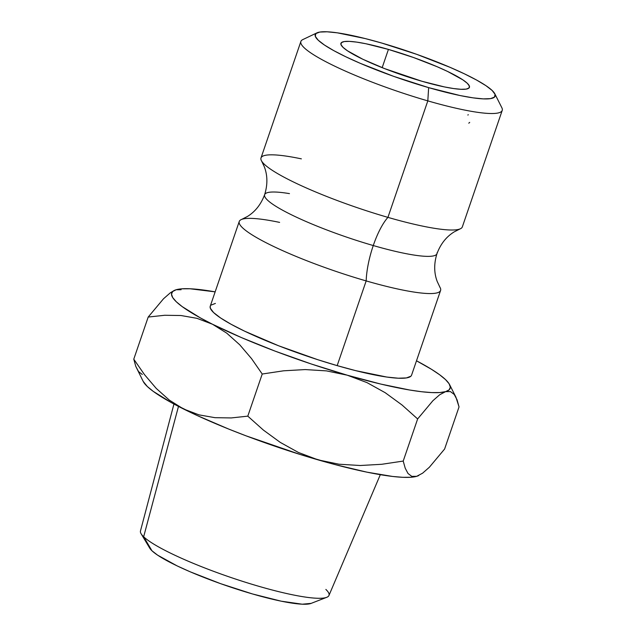 <?xml version="1.0" encoding="UTF-8"?>
<svg xmlns="http://www.w3.org/2000/svg" width="636" height="636" viewBox="0 0 636 636"><rect width="100%" height="100%" fill="white"/><g stroke="black" fill="none" stroke-linecap="round" stroke-linejoin="round"><path stroke-width="0.95" d="M301.369 158.857A106.411 15.876 18.9 0 0 262.016 161.671A106.411 15.876 18.9 0 0 387.928 217.369A45.283 13.857 -73.9 0 0 373.268 245.544A91.083 13.587 -161.1 0 1 264.52 195.594A91.083 13.587 18.9 0 0 373.268 245.544A45.283 13.857 106.1 0 1 387.928 217.369A106.411 15.876 18.9 0 0 461.672 227.919M437.067 252.786A91.083 13.587 -161.1 0 1 373.268 245.544A91.083 13.587 18.9 0 0 437.067 252.786M173.946 404.019L140.469 530.988A99.614 14.867 18.9 0 0 143.656 536.768A99.614 14.867 -161.1 0 1 141.12 533.771L149.754 548.176A86.583 12.919 18.9 0 0 151.956 550.776L143.656 536.768L178.478 406.412L143.656 536.768A99.614 14.867 18.9 0 0 244.256 581.884A99.614 14.867 18.9 0 0 328.939 595.511L380.312 474.679M316.943 32.865L302.808 39.591A106.411 15.876 18.9 0 0 427.813 100.878L428.64 87.633A95.09 14.191 -161.1 0 1 316.943 32.865A95.09 14.191 -161.1 0 1 381.711 43.041L416.787 54.362L450.089 67.352L464.455 73.856L476.555 80.033L485.904 85.645L492.153 90.479L495.054 94.343L494.506 97.093L490.531 98.628L483.265 98.882L473.009 97.841L460.138 95.559L428.64 87.633L393.573 76.32L360.27 63.33L345.905 56.827L333.805 50.649L324.455 45.037L318.207 40.203L315.305 36.339L315.846 33.581L319.829 32.054L327.087 31.8L337.35 32.834L365.199 38.565L381.711 43.041A95.09 14.191 -161.1 0 1 494.808 93.762A95.09 14.191 -161.1 0 1 428.64 87.633L427.813 100.878A106.411 15.876 -161.1 0 1 300.884 41.459L260.999 157.951A106.411 15.876 18.9 0 0 387.928 217.369L427.813 100.878L387.928 217.369A106.411 15.876 18.9 0 0 462.34 226.885L502.225 110.394A106.411 15.876 -161.1 0 1 427.813 100.878A106.411 15.876 18.9 0 0 501.852 107.738L494.808 93.762M388.421 49.417A67.925 10.136 -161.1 0 1 469.44 87.339A67.925 10.136 -161.1 0 1 421.938 81.265L444.437 86.925L453.627 88.555L460.957 89.294L466.14 89.12L468.986 88.022L469.376 86.059L467.301 83.292L462.841 79.842L447.521 71.423L437.258 66.772L413.472 57.494L388.421 49.417L365.923 43.757L356.732 42.119L349.403 41.38L344.211 41.563L341.373 42.66L340.983 44.623L343.058 47.382L347.518 50.832L362.838 59.259L384.597 68.609L421.938 81.265A67.925 10.136 -161.1 0 1 340.92 43.335A67.925 10.136 -161.1 0 1 388.421 49.417L382.172 67.647L388.421 49.417M439.571 286.709A106.411 15.876 -161.1 0 1 366.169 280.913A45.283 13.857 106.1 0 1 373.268 245.544A45.283 13.857 -73.9 0 0 366.169 280.913A106.411 15.876 -161.1 0 1 239.239 221.495A106.411 15.876 -161.1 0 1 279.617 222.393M239.239 221.495L210.238 306.21A106.411 15.876 18.9 0 0 337.167 365.628L366.169 280.913L337.167 365.628L355.651 370.637L386.815 377.053L398.295 378.213L406.42 377.927L410.872 376.218M449.62 384.669A147.162 21.958 -161.1 0 1 445.629 391.625A147.162 21.958 -161.1 0 1 347.224 375.184L367.004 382.618L385.201 392.706L402.063 405.021L417.637 418.941L432.885 400.728L439.651 394.781L445.629 391.625L450.463 391.593L454.231 394.455L455.909 397.15L449.62 384.669A147.162 21.958 -161.1 0 0 416.493 360.795L431.526 369.325L439.619 374.747L445.51 379.581L449.096 383.754L450.32 387.189L449.159 389.828L445.629 391.625L439.802 392.547L431.765 392.587L421.66 391.736L409.656 390.011L380.821 384.08L347.224 375.184L311.147 363.943L275.054 351.112L241.41 337.573L212.496 324.241L200.451 317.944L182.198 306.616L176.307 301.782L172.722 297.608L171.497 294.174L172.658 291.534L176.188 289.738L182.015 288.816L190.053 288.776L215.151 291.86A147.162 21.958 -161.1 0 0 176.188 289.738L176.204 289.73M215.397 303.428L210.945 305.145M210.262 306.147L210.333 308.221L213.585 312.554L220.573 317.96L231.043 324.241L244.574 331.149L278.671 345.801L317.674 359.666L337.167 365.628A106.411 15.876 18.9 0 0 411.579 375.153L440.589 290.429A106.411 15.876 -161.1 0 1 366.169 280.913A106.411 15.876 -161.1 0 1 239.915 220.461M289.467 193.622A91.083 13.587 18.9 0 0 264.52 195.594M455.909 397.15L459.041 406.897L444.612 449.024L429.372 467.237L422.606 473.184L416.628 476.34L410.792 477.27L402.755 477.31L392.651 476.459L366.956 472.166L335.474 464.685L300.335 454.533L246.053 435.835L228.769 429.093L197.224 415.547L171.45 402.668L153.196 391.339L147.306 386.497L143.172 381.369M174.208 290.485L170.305 292.822L163.531 298.753L148.196 317.054L164.708 315.273L180.99 315.52L196.977 318.334L212.496 324.241A147.162 21.958 -161.1 0 1 174.344 290.421A147.162 21.958 -161.1 0 1 176.188 289.738L181.085 289.73M418.52 475.633L416.628 476.34L411.794 476.372L408.026 473.51L405.219 468.215L403.216 461.068L381.815 464.28L360.207 465.512L338.964 464.208L318.215 459.908L298.435 452.474L280.238 442.378L263.368 430.063L247.794 416.151L231.281 417.932L215 417.685L199.012 414.871L183.494 408.964L169.263 400.068L156.241 388.413L144.444 374.572L133.775 359.181L135.77 366.32L143.195 381.409A147.162 21.958 18.9 0 0 183.494 408.964A147.162 21.958 18.9 0 0 318.215 459.908L298.435 452.474L280.238 442.378L263.368 430.063L247.794 416.151L262.223 374.024L283.624 370.804L305.232 369.572L326.467 370.883L347.224 375.184A147.162 21.958 -161.1 0 1 212.496 324.241L226.726 333.137L239.748 344.791L251.546 358.632L262.223 374.024L283.624 370.804L305.232 369.572L326.467 370.883L347.224 375.184L367.004 382.618L385.201 392.706L402.063 405.021L417.637 418.941L403.216 461.068L381.815 464.28L360.207 465.512L338.964 464.208L318.215 459.908A147.162 21.958 18.9 0 0 416.628 476.34A147.162 21.958 18.9 0 0 418.464 475.656L418.766 475.513M445.629 391.625L450.463 391.593L454.231 394.455L457.038 399.75L459.041 406.897L444.612 449.024L429.372 467.237L422.606 473.184L416.628 476.34L411.794 476.372L408.026 473.51L405.219 468.215L403.216 461.068L417.637 418.941L432.885 400.728L439.651 394.781L445.629 391.625M170.305 292.822L163.531 298.753L148.196 317.054L133.775 359.181L135.77 366.32L138.537 371.575L142.281 374.469M212.496 324.241L226.726 333.137L239.748 344.791L251.546 358.632L262.223 374.024L247.794 416.151L231.281 417.932L215 417.685L199.012 414.871L183.494 408.964L169.263 400.068L156.241 388.413L144.444 374.572L133.775 359.181L148.196 317.054L164.708 315.273L180.99 315.52L196.977 318.334M149.714 548.113L151.956 550.776L157.641 555.172L177.166 565.913L190.251 571.836L220.573 583.657L252.508 593.96L281.184 601.179L302.243 604.2L311.163 603.373M469.702 122.39L468.78 123.185M468.183 114.591L467.937 115.124M325.863 589.429A99.614 14.867 -161.1 0 1 326.721 597.323A99.614 14.867 -161.1 0 1 236.528 579.372A99.614 14.867 -161.1 0 1 143.656 536.768L151.956 550.776A86.583 12.919 18.9 0 0 232.681 587.807A86.583 12.919 18.9 0 0 311.076 603.405L326.721 597.323M261.603 161.027L264.377 166.902C267.629 175.528 267.708 184.79 264.624 194.688C260.991 204.402 255.251 211.669 247.396 216.494L241.608 219.428M459.979 228.952L454.183 231.886C446.329 236.711 440.589 243.978 436.964 253.692C433.879 263.59 433.959 272.852 437.21 281.478L439.985 287.353"/></g></svg>
